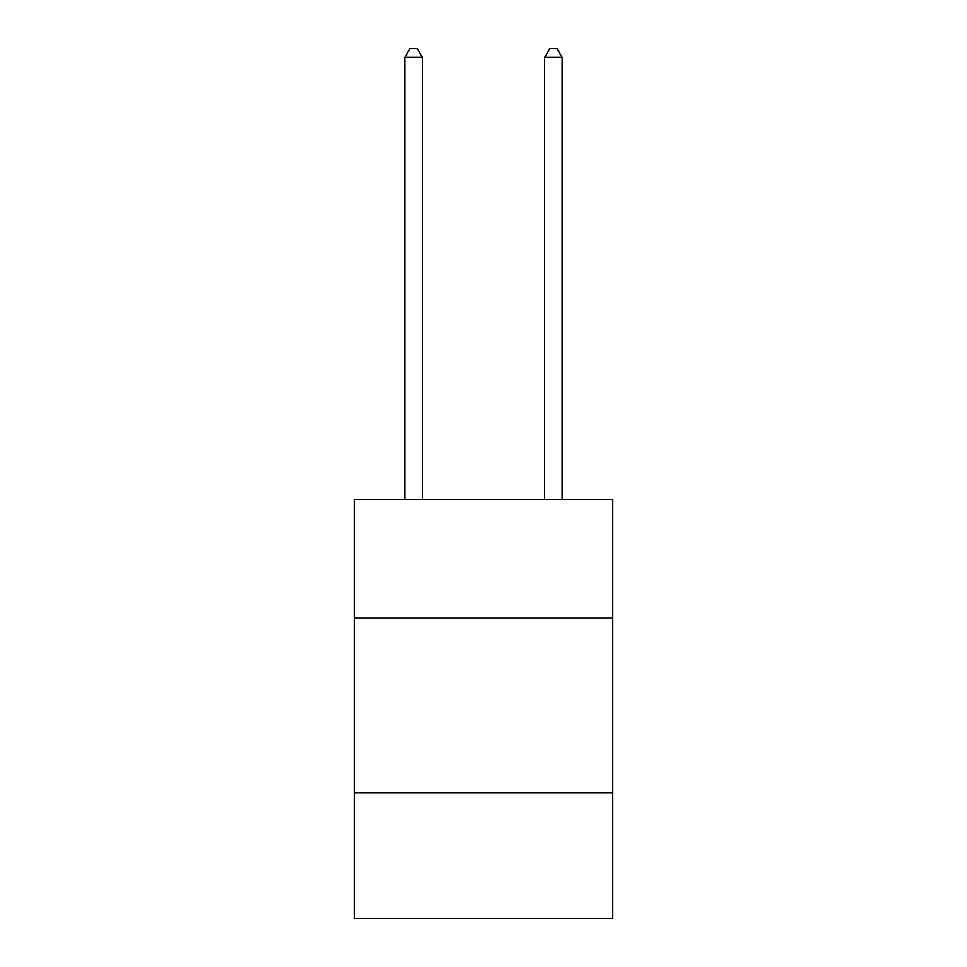 <?xml version="1.0" encoding="UTF-8"?>
<svg xmlns="http://www.w3.org/2000/svg" width="967" height="967" viewBox="0 0 967 967"><rect width="100%" height="100%" fill="white"/><g stroke="black" fill="none" stroke-linecap="round" stroke-linejoin="round"><path stroke-width="1.45" d="M612.8 618.118L612.8 499.298L354.2 499.298L354.2 618.118L612.8 618.118L612.8 918.65L354.2 918.65L354.2 618.118M612.8 792.843L354.2 792.843M422.349 499.298L422.349 57.44L404.871 57.44L404.871 499.298M404.871 57.44L410.117 48.35L417.103 48.35L422.349 57.44M562.129 499.298L562.129 57.44L544.651 57.44L544.651 499.298M544.651 57.44L549.897 48.35L556.883 48.35L562.129 57.44"/></g></svg>
